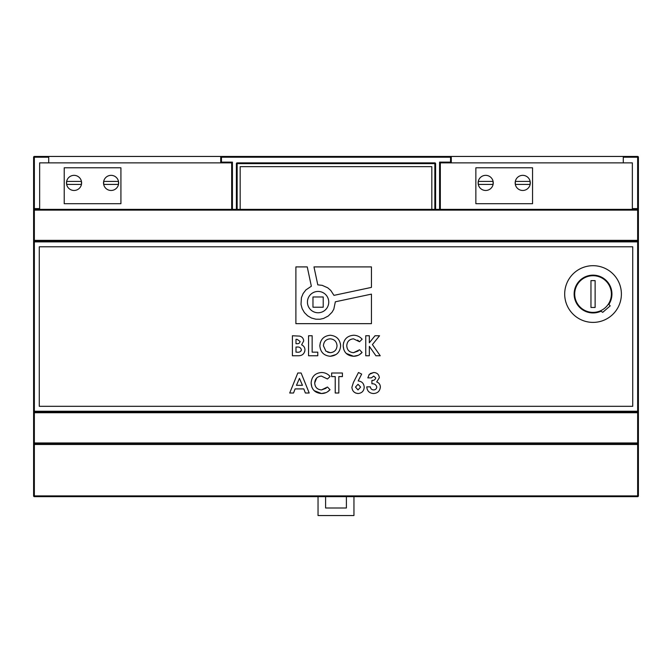 <?xml version="1.0" encoding="UTF-8"?>
<svg xmlns="http://www.w3.org/2000/svg" width="672" height="672" viewBox="0 0 672 672"><rect width="100%" height="100%" fill="white"/><g stroke="black" fill="none" stroke-linecap="round" stroke-linejoin="round"><path stroke-width="1.01" d="M593.04 265.692A28.35 28.35 0 0 1 621.39 294.042A28.35 28.35 0 0 1 593.04 322.392A28.35 28.35 0 0 1 564.69 294.042A28.35 28.35 0 0 1 593.04 265.692M318.091 312.757A10.66 10.66 0 0 1 307.432 302.098A10.66 10.66 0 0 1 318.091 291.438A10.66 10.66 0 0 1 328.751 302.098A10.66 10.66 0 0 1 318.091 312.757M74.046 190.47A7.56 7.56 0 0 1 66.486 182.91A7.56 7.56 0 0 1 74.046 175.35A7.56 7.56 0 0 1 81.606 182.91A7.56 7.56 0 0 1 74.046 190.47M111.09 190.47A7.56 7.56 0 0 1 103.53 182.91A7.56 7.56 0 0 1 111.09 175.35A7.56 7.56 0 0 1 118.65 182.91A7.56 7.56 0 0 1 111.09 190.47M485.688 190.47A7.56 7.56 0 0 1 478.128 182.91A7.56 7.56 0 0 1 485.688 175.35A7.56 7.56 0 0 1 493.248 182.91A7.56 7.56 0 0 1 485.688 190.47M522.732 190.47A7.56 7.56 0 0 1 515.172 182.91A7.56 7.56 0 0 1 522.732 175.35A7.56 7.56 0 0 1 530.292 182.91A7.56 7.56 0 0 1 522.732 190.47M593.04 312.942A18.9 18.9 0 0 1 574.14 294.042A18.9 18.9 0 0 1 609.655 285.037A18.9 18.9 0 0 1 608.874 304.357L610.193 305.886L602.717 312.346L600.97 311.203A18.9 18.9 0 0 1 593.04 312.942M593.04 275.713A18.329 18.329 0 0 1 611.377 294.042A18.329 18.329 0 0 1 593.04 312.379A18.329 18.329 0 0 1 574.703 294.042A18.329 18.329 0 0 1 593.04 275.713M595.123 280.619L595.123 307.457L590.965 307.457L590.965 280.619L595.123 280.619M515.323 184.422L530.141 184.422L530.141 181.398L515.323 181.398L515.323 184.422M478.279 181.398L493.097 181.398L493.097 184.422L478.279 184.422L478.279 181.398M103.681 184.422L118.499 184.422L118.499 181.398L103.681 181.398L103.681 184.422M66.637 181.398L81.455 181.398L81.455 184.422L66.637 184.422L66.637 181.398M312.976 296.974L323.215 296.974L323.215 307.222L312.976 307.222L312.976 296.974M355.488 387.089L358.008 384.292L360.62 387.089L358.016 389.928L355.488 387.089M325.895 351.145L323.434 345.794C323.728 341.544 325.987 339.217 330.212 338.831C334.404 339.242 336.68 341.552 337.025 345.769C336.697 349.961 334.454 352.262 330.288 352.682L325.895 351.145M297.032 352.17L295.999 352.17L295.999 347.038L296.856 347.038C299.3 346.76 300.804 347.684 301.384 349.826C300.77 351.75 299.317 352.523 297.032 352.17M296.948 343.703L295.999 343.703L295.999 339.343L297.125 339.343L300.098 341.452C299.779 343.09 298.738 343.837 296.948 343.703M299.46 378.37L302.45 385.316L296.461 385.316L299.46 378.37M360.62 387.089L358.016 389.928M330.288 352.682L327.692 352.195M323.434 345.794C323.728 341.544 325.987 339.217 330.212 338.831M296.856 347.038L297.469 347.054M301.384 349.826L301.115 350.902M358.084 393.523C354.32 393.145 352.262 391.062 351.901 387.265L353.405 382.477L358.487 372.498L361.662 374.102L358.176 380.957C361.948 381.368 363.955 383.477 364.207 387.299C363.888 391.07 361.847 393.145 358.084 393.523L355.673 393.053M326.189 392.566L321.51 393.523L314.126 390.65M311.8 387.038L311.128 382.973C311.64 376.555 315.126 373.061 321.569 372.498C324.996 372.574 327.835 373.901 330.103 376.48L327.466 378.991L321.426 376.085C317.268 376.488 315.034 378.781 314.714 382.964C314.975 387.248 317.234 389.567 321.493 389.928L326.13 388.256M321.493 389.928L327.466 387.022L330.019 389.701L327.482 391.826M316.621 378.109L314.714 382.964M336.076 354.522L330.296 356.269C323.896 355.69 320.41 352.178 319.847 345.752L320.334 342.51M340.435 343.762L340.62 345.82C340.074 352.178 336.638 355.664 330.296 356.269M301.61 344.828C303.803 345.853 304.92 347.567 304.97 349.969C304.441 353.926 302.123 355.858 298.032 355.757L292.404 355.757L292.404 335.756L299.687 336.109C302.173 336.806 303.509 338.428 303.685 340.973L301.61 344.828C303.803 345.853 304.92 347.567 304.97 349.969L304.618 351.968M343.854 349.784L343.182 345.727C343.694 339.31 347.18 335.815 353.623 335.244C357.05 335.32 359.898 336.647 362.158 339.226L359.528 341.746L357.655 340.124M353.623 335.244L354.245 335.261M358.243 355.32L353.564 356.269C347.063 355.774 343.602 352.254 343.182 345.727L343.627 342.468M359.528 341.746L353.48 338.831C349.322 339.234 347.088 341.527 346.769 345.719C347.029 349.994 349.289 352.321 353.548 352.682L359.528 349.776L362.074 352.456C359.78 354.967 356.941 356.244 353.564 356.269L346.181 353.405M362.074 352.456L359.545 354.572M353.548 352.682L358.184 351.002M370.264 373.54L373.75 372.498C377.084 372.716 378.941 374.464 379.336 377.74L376.664 381.931C379.058 382.796 380.285 384.502 380.36 387.047C379.907 391.146 377.597 393.305 373.43 393.523C369.34 393.212 367.122 390.995 366.769 386.854L370.364 386.854C370.633 388.777 371.725 389.802 373.624 389.928C375.514 389.836 376.564 388.861 376.774 387.013C376.127 384.695 374.506 383.611 371.902 383.779L371.902 380.444C373.918 380.554 375.203 379.73 375.749 377.966L373.733 376.085L371.389 377.882L367.802 377.882L369.331 374.354L373.75 372.498L375.438 372.716M371.902 380.444L372.91 380.335M373.624 389.928L374.573 389.81M368.936 374.825L369.331 374.354M475.86 167.79L475.86 203.7L532.56 203.7L532.56 167.79L475.86 167.79M64.218 167.79L64.218 203.7L120.918 203.7L120.918 167.79L64.218 167.79M313.975 266.91L371.44 266.91L371.44 287.398L333.959 295.361L330.716 290.371L327.701 287.792L322.207 285.356L317.789 284.844L313.975 266.91M371.44 294.126L371.44 323.66L295.89 323.66L295.89 266.91L307.247 266.91L311.354 286.23L305.886 289.926L303.139 293.521L301.434 297.646L301.006 304.399L302.173 308.725L304.416 312.598L307.642 315.806L311.514 318.041L315.84 319.192L319.998 319.234L323.56 318.452L328.289 315.991L332.018 312.253L333.808 309.187L335.345 301.795L371.44 294.126M351.901 387.265L353.405 382.477M330.019 389.701C327.726 392.221 324.887 393.49 321.51 393.523C315.008 393.019 311.548 389.508 311.128 382.973M369.34 355.757L365.744 355.757L365.744 335.756L369.34 335.756L369.34 342.796L375.01 335.756L379.546 335.756L372.414 344.602L380.234 355.757L375.917 355.757L369.34 346.374L369.34 355.757M319.847 345.752C320.426 339.368 323.896 335.874 330.271 335.244C336.622 335.908 340.074 339.427 340.62 345.82M317.789 355.757L308.557 355.757L308.557 335.756L312.152 335.756L312.152 352.17L317.789 352.17L317.789 355.757M353.48 338.831C349.322 339.234 347.088 341.527 346.769 345.719M293.546 393.011L289.716 393.011L297.797 373.01L301.123 373.01L309.204 393.011L305.365 393.011L303.811 388.903L295.1 388.903L293.546 393.011M335.227 376.597L331.64 376.597L331.64 373.01L342.409 373.01L342.409 376.597L338.822 376.597L338.822 393.011L335.227 393.011L335.227 376.597M375.749 377.966L373.733 376.085L371.389 377.882M376.664 381.931C379.058 382.796 380.285 384.502 380.36 387.047M373.43 393.523C369.34 393.212 367.122 390.995 366.769 386.854M376.774 387.013C376.127 384.695 374.506 383.611 371.902 383.779M434.843 162.876A0.756 0.756 0 0 1 435.599 163.632L434.843 163.632L434.843 162.876L237.149 162.876L237.149 163.632L236.393 163.632A0.756 0.756 0 0 1 237.149 162.876M431.819 209.37L431.819 166.656L240.173 166.656L240.173 209.37M440.328 209.37L440.328 162.876L439.572 162.12L450.534 162.12L450.534 156.45L623.28 156.45L623.28 157.206L637.644 157.206L637.644 156.45L221.466 156.45A0.756 0.756 0 0 0 220.71 157.206L220.71 162.12A0.756 0.756 0 0 0 221.466 162.876L231.672 162.876L231.672 209.37M220.71 157.206L221.466 157.206L221.466 162.12L232.428 162.12L231.672 162.876M440.328 162.876L450.534 162.876A0.756 0.756 0 0 0 451.29 162.12L451.29 157.206A0.756 0.756 0 0 0 450.534 156.45M435.599 209.37L435.599 163.632M632.352 209.37L632.352 208.614L637.644 208.614L637.644 209.37L34.356 209.37L34.356 157.206L48.72 157.206L48.72 156.45L34.356 156.45A0.756 0.756 0 0 0 33.6 157.206L33.6 210.126A0.756 0.756 0 0 1 34.356 209.37L34.356 210.126L33.6 210.126L33.6 241.878A0.756 0.756 0 0 1 34.356 241.122L34.356 240.366L637.644 240.366L637.644 241.122L34.356 241.122L34.356 241.878L33.6 241.878L33.6 495.894L34.356 495.894L34.356 443.73L637.644 443.73L637.644 444.486L33.6 444.486M623.28 157.206L623.28 162.876L632.352 162.876L632.352 208.614M33.6 208.614L39.648 208.614L39.648 209.37M39.648 208.614L39.648 162.876L48.72 162.876L48.72 157.206M236.393 163.632L236.393 209.37M632.73 246.792L632.73 406.308L39.27 406.308L39.27 246.792L632.73 246.792M33.6 411.222L34.356 411.222L34.356 411.978L637.644 411.978L637.644 412.734L34.356 412.734L34.356 411.978A0.756 0.756 0 0 1 33.6 411.222L33.6 412.734L34.356 412.734L34.356 442.974L637.644 442.974L637.644 443.73A0.756 0.756 0 0 0 638.4 442.974L638.4 411.222A0.756 0.756 0 0 1 637.644 411.978L637.644 411.222L638.4 411.222L638.4 157.206A0.756 0.756 0 0 0 637.644 156.45M638.4 241.878L637.644 241.878L637.644 241.122A0.756 0.756 0 0 1 638.4 241.878L638.4 240.366L637.644 240.366L637.644 210.126L34.356 210.126L34.356 240.366L33.6 240.366L33.6 241.878M638.4 210.126L637.644 210.126L637.644 209.37A0.756 0.756 0 0 1 638.4 210.126L638.4 208.614L637.644 208.614L637.644 157.206L638.4 157.206L638.4 179.13M220.71 162.12L221.466 162.12L221.466 162.876L48.72 162.876M623.28 162.876L450.534 162.876L450.534 162.12L451.29 162.12M33.6 442.974L34.356 442.974L34.356 443.73A0.756 0.756 0 0 1 33.6 442.974L33.6 449.778M34.356 496.65L637.644 496.65L637.644 495.894L638.4 495.894L638.4 444.486L637.644 444.486L637.644 495.894L34.356 495.894L34.356 496.65A0.756 0.756 0 0 1 33.6 495.894M638.4 495.894A0.756 0.756 0 0 1 637.644 496.65M638.4 444.486L638.4 442.974L638.4 444.486M221.466 156.45L48.72 156.45L221.466 156.45L221.466 157.206L451.29 157.206M353.951 496.65L353.951 515.55L318.041 515.55L318.041 496.65M325.601 496.65L325.601 507.99L346.391 507.99L346.391 496.65M34.356 156.45L34.356 157.206L33.6 157.206L33.6 179.13M638.4 442.974L637.644 442.974L637.644 412.734L638.4 412.734L638.4 411.222M33.6 203.322L33.6 210.126M237.149 209.37L237.149 163.632L434.843 163.632L434.843 209.37M439.572 209.37L439.572 162.12M232.428 162.12L232.428 209.37M637.644 241.878L34.356 241.878L34.356 411.222L637.644 411.222L637.644 241.878"/></g></svg>
